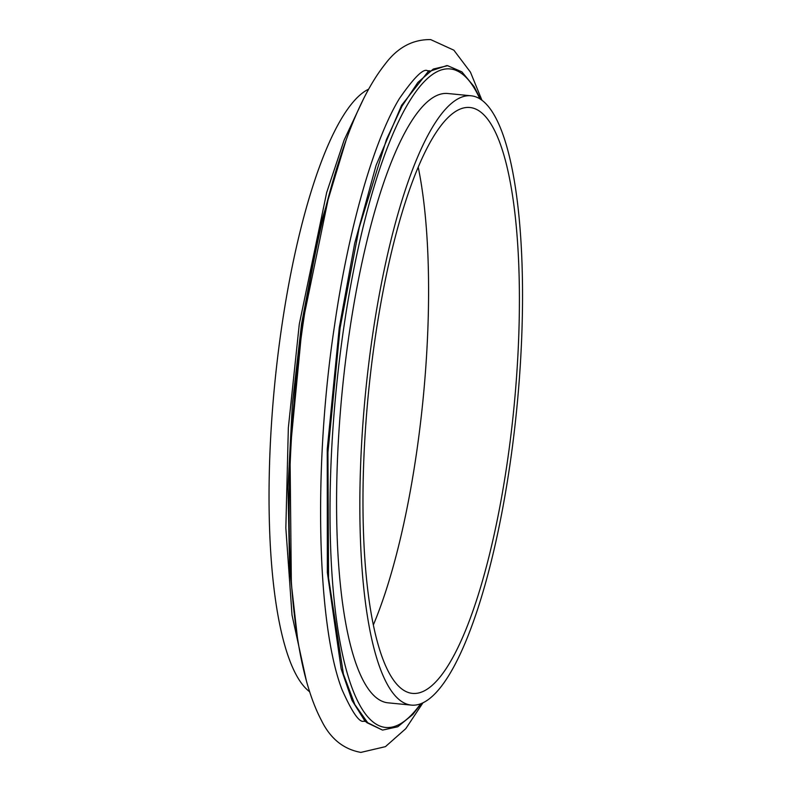 <?xml version="1.0" encoding="UTF-8"?>
<svg xmlns="http://www.w3.org/2000/svg" width="792" height="792" viewBox="0 0 792 792"><rect width="100%" height="100%" fill="white"/><g stroke="black" fill="none" stroke-linecap="round" stroke-linejoin="round"><path stroke-width="1.19" d="M471.032 95.782L447.757 93.505A306.128 76.022 95.6 0 0 349.173 333.927A306.128 76.022 95.6 0 0 388.08 702.831L411.345 705.108A306.128 76.022 95.6 0 0 509.939 464.686A306.128 76.022 95.6 0 0 471.032 95.782A306.128 76.022 95.6 0 0 372.438 336.214A306.128 76.022 95.6 0 0 411.345 705.108M375.081 338.679A294.347 73.102 95.6 0 0 412.493 693.396A294.347 73.102 95.6 0 0 507.296 462.211A294.347 73.102 95.6 0 0 469.884 107.504A294.347 73.102 95.6 0 0 375.081 338.679M368.617 89.179A306.128 76.022 95.6 0 0 281.635 327.314A306.128 76.022 95.6 0 0 309.603 691.713M373.369 624.898A294.347 73.102 95.6 0 0 416.483 453.321A294.347 73.102 95.6 0 0 418.206 167.102M329.234 194.129L302.376 324.146L290.011 452.48L291.327 581.14M446.757 65.607L427.888 71.914L401.574 105.326L376.091 165.32L354.677 243.382L339.263 327.759L327.245 449.232L327.353 572.576L341.154 668.834L352.014 700.395L364.389 720.156L366.835 722.641L382.546 730.095L397.772 726.769L412.691 714.592L421.374 703.514M479.853 98.851A330.848 82.16 95.6 0 0 343.619 328.739A330.848 82.16 95.6 0 0 341.58 649.945A330.848 82.16 95.6 0 0 420.602 703.821M346.064 140.273L319.938 226.68L301.524 324.067L292.406 403.346L288.001 487.595L289.595 568.498L297.386 637.184M480.556 99.297L474.081 86.566L461.855 71.854L447.619 65.686L433.293 69.052L417.879 82.427L402.039 106.098L386.516 139.352L359.261 227.443L340.115 327.848L327.938 452.331L328.561 578.051L343.421 674.131L354.846 704.553L367.696 722.73L382.546 730.095M363.261 99.455L344.193 139.917L326.65 192.614L299.277 324.255L288.347 427.809L285.843 528.036L292.02 615.107L306.336 680.605M365.765 721.601L363.924 721.175C359.509 722.987 352.242 712.553 342.124 689.872C317.186 626.096 312.998 467.498 334.412 326.413C348.52 227.849 374.032 140.115 399.445 98.495C414.256 77.2 423.651 67.983 427.63 70.825L429.521 70.755M447.619 65.686L446.767 65.607M481.962 100.287L470.448 72.151L453.875 50.193L430.69 39.6C412.662 39.343 397.435 47.56 385.021 64.261C370.626 82.358 357.37 108.435 345.262 142.501C327.601 192.387 313.632 252.183 303.356 321.879C287.298 430.749 284.585 549.747 296.535 631.432C301.881 669.458 310.187 699.128 321.433 720.413C330.323 738.599 343.471 749.262 360.875 752.4L385.437 746.648L405.801 728.65L422.948 702.821"/></g></svg>
